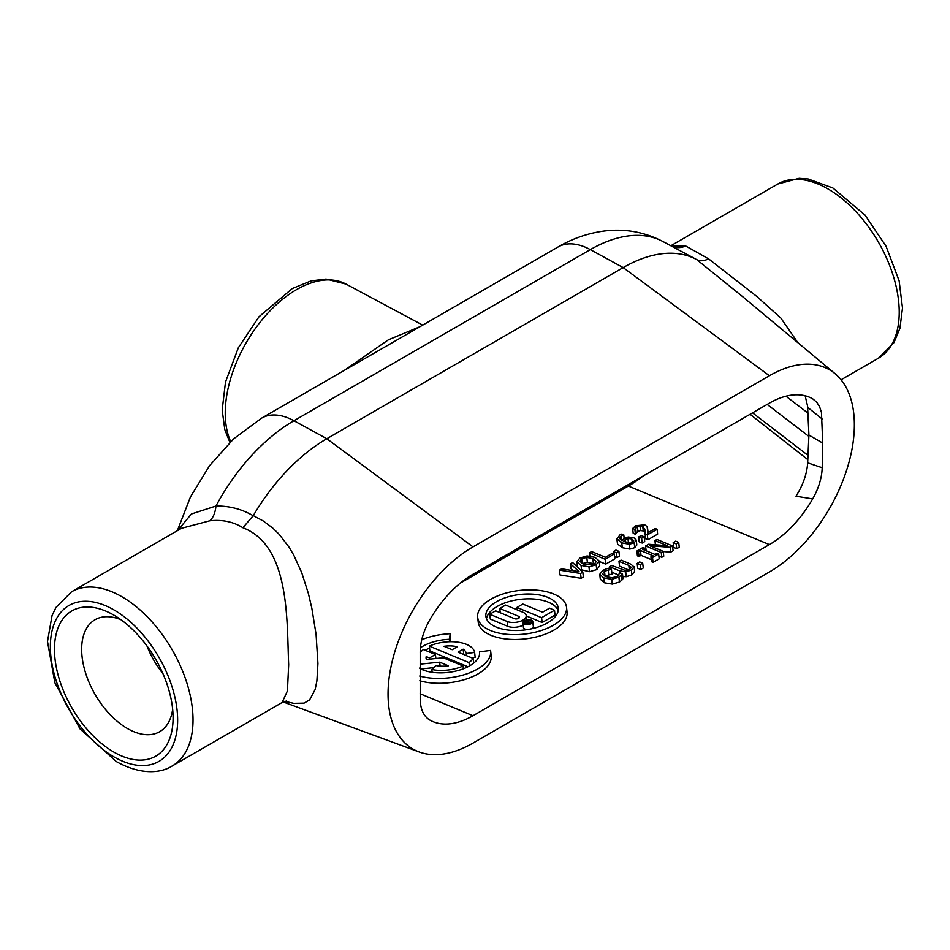 <?xml version="1.0" encoding="UTF-8"?>
<svg xmlns="http://www.w3.org/2000/svg" width="950" height="950" viewBox="0 0 950 950"><rect width="100%" height="100%" fill="white"/><g stroke="black" fill="none" stroke-linecap="round" stroke-linejoin="round"><path stroke-width="1.43" d="M526.538 621.704L528.2 621.882L527.274 622.642L525.896 622.072L526.538 621.704L526.609 622.369M528.758 624.091L529.221 623.449L527.713 622.82L531.679 622.024L528.663 622.096A1.568 0.772 -6.5 0 0 528.746 621.799A1.568 0.772 -6.5 0 0 527.749 621.205A1.568 0.772 -6.5 0 0 526.098 621.526L524.958 622.179L528.711 623.746M525.16 623.948L524.958 622.179M531.121 623.129L531.038 622.404M528.426 623.117L528.354 622.464M514.52 618.664L495.651 610.826L489.761 614.222L507.146 621.443A11.222 5.51 -6.5 0 0 519.614 621.526A11.222 5.51 -6.5 0 0 526.229 615.588A11.222 5.51 -6.5 0 0 523.011 612.275L505.637 605.067L499.759 608.463L518.629 616.289A2.909 1.425 173.5 0 1 519.46 617.156A2.909 1.425 173.5 0 1 517.75 618.688A2.909 1.425 173.5 0 1 514.52 618.664M500.246 612.738L499.759 608.463M523.189 625.124A11.222 5.51 173.5 0 1 507.692 626.276L490.319 619.068L489.761 614.222M530.789 620.457A4.156 2.042 173.5 0 1 531.976 621.692A4.156 2.042 173.5 0 1 528.081 624.186A4.156 2.042 173.5 0 1 523.723 622.63A4.156 2.042 173.5 0 1 526.169 620.433A4.156 2.042 173.5 0 1 530.789 620.457M531.359 620.136A4.964 2.434 -6.5 0 0 525.849 620.089A4.964 2.434 -6.5 0 0 522.916 622.725A4.964 2.434 -6.5 0 0 528.129 624.578A4.964 2.434 -6.5 0 0 532.784 621.597A4.964 2.434 -6.5 0 0 531.359 620.136M532.784 621.597L533.33 626.43A4.964 2.434 173.5 0 1 530.575 629.007M528.141 629.47A4.964 2.434 173.5 0 1 523.462 627.558L522.916 622.725M547.865 597.372A36.432 17.907 173.5 0 1 558.303 608.131A36.432 17.907 173.5 0 1 524.127 630.028A36.432 17.907 173.5 0 1 485.889 616.36A36.432 17.907 173.5 0 1 507.371 597.063A36.432 17.907 173.5 0 1 547.865 597.372M558.244 610.577A36.432 17.907 -6.5 0 0 548.411 602.205A36.432 17.907 -6.5 0 0 510.221 601.243A36.432 17.907 -6.5 0 0 486.507 618.735M553.719 593.987A44.709 21.969 -6.5 0 0 504.034 593.619A44.709 21.969 -6.5 0 0 477.672 617.298A44.709 21.969 -6.5 0 0 524.578 634.066A44.709 21.969 -6.5 0 0 566.521 607.192A44.709 21.969 -6.5 0 0 553.719 593.987M566.521 607.192L567.067 612.026A44.709 21.969 173.5 0 1 525.136 638.911A44.709 21.969 173.5 0 1 478.23 622.131L477.672 617.298M542.533 612.216L522.809 604.034L516.931 607.43L541.595 617.666L554.491 610.221L549.551 608.166L542.533 612.216M541.595 617.666L542.153 622.511L555.049 615.054L554.491 610.221M542.153 622.511L526.264 615.909M517.204 609.864L516.931 607.43M769.405 544.587L473.017 715.706A86.628 50.017 -60 0 1 434.233 722.107A86.628 50.017 -60 0 1 429.721 719.993C423.747 716.288 420.577 709.567 420.221 699.818L420.221 651.094C420.577 640.941 423.747 630.551 429.721 619.946A86.628 50.017 -60 0 1 473.017 574.239L769.405 403.133A86.628 50.017 -60 0 1 812.701 398.834L816.656 402.123L819.613 406.766L821.441 412.336L822.748 443.056L808.925 435.076L807.666 462.804C806.989 473.765 803.106 484.904 796.005 496.209L812.701 498.892A86.628 50.017 -60 0 1 769.405 544.587L628.389 486.056A89.419 51.621 60 0 1 626.881 485.414M429.59 648.173A33.535 16.483 -6.5 0 0 425.03 650.192M419.674 676.044A44.709 21.969 -6.5 0 0 467.305 673.681A44.709 21.969 -6.5 0 0 490.651 650.999L491.197 655.832A44.709 21.969 173.5 0 1 467.614 678.597A44.709 21.969 173.5 0 1 419.793 680.758M420.423 647.769A33.535 16.483 173.5 0 1 449.303 639.303L450.324 633.709L450.288 641.701M433.841 667.636L420.814 668.954A28.643 14.072 173.5 0 1 419.853 667.838M466.569 655.666L466.319 653.493L474.632 652.436L475.178 657.281L471.556 657.732M464.954 655.001A20.259 9.951 -6.5 0 0 463.731 654.016L463.244 654.289M467.97 666.734L429.899 650.94L429.353 646.107L469.027 662.578A28.643 14.072 -6.5 0 0 473.136 658.398L458.054 652.127L463.173 649.171A20.259 9.951 173.5 0 1 466.319 653.493M670.759 552.128L670.201 547.295L672.564 545.929L673.111 550.763L670.759 552.128L663.242 551.558M661.806 557.294L661.248 552.461L663.207 551.332L663.765 556.166L661.806 557.294L658.896 556.094M642.711 563.16L643.269 567.993L640.727 569.466L637.735 568.219L637.189 563.386L640.181 564.621L642.711 563.16L639.718 561.913L637.189 563.386M622.488 573.788L623.034 578.621L621.822 580.201L619.459 582.018L612.322 584.096L604.295 582.742L600.305 579.132L599.759 574.287L603.749 577.909L611.776 579.263L618.913 577.184L622.488 573.788L620.006 572.755L617.144 576.413L612.133 577.754L605.946 576.638L602.609 573.8M611.836 574.133L611.456 569.204L612.002 574.038L604.853 576.128M644.159 536.75L644.717 541.583L642.176 543.044L639.184 541.809L638.637 536.976L641.63 538.211L644.159 536.75L641.167 535.503L638.637 536.976M636.821 545.003L634.754 547.663L629.85 549.076L622.321 547.687L617.512 543.97L616.859 538.709L621.775 542.854L629.304 544.243L634.208 542.818L636.262 540.016L636.821 545.003L636.274 540.17L633.828 537.676L628.116 537.011L624.126 538.401L623.818 534.886L621.799 534.054L619.792 534.992L616.966 539.137L617.512 543.97M624.126 538.401L621.894 540.74L621.324 535.907L623.722 534.945M605.72 564.098L605.174 559.265L614.329 553.969L614.876 558.814L605.72 564.098L599.224 561.403M599.165 560.951L599.723 565.784L596.754 569.608L589.523 571.663L579.975 569.454M577.683 567.293L576.923 561.794L581.067 565.416L588.976 566.829L596.196 564.763L599.165 560.939L595.044 557.341L587.1 555.928L579.892 557.994L576.923 561.806L577.469 566.651M582.837 572.161L583.383 576.994L581.115 578.301L560.013 574.952L559.467 570.119L580.569 573.467L582.837 572.161L572.624 562.519L570.487 563.754L579.108 571.674L561.723 568.812L559.467 570.119M573.361 570.736L571.033 568.587L570.487 563.754M616.942 557.614L616.396 552.781L618.925 551.321L619.483 556.154L616.942 557.614L614.638 556.664M657.103 529.281L657.649 534.114L647.9 539.742L645.679 538.816L645.133 533.983L647.354 534.909L657.103 529.281L655.286 528.521L647.52 533.009L647.591 528.354L648.149 533.188M645.216 532.629L643.281 530.931L640.526 530.563L637.961 531.418L635.419 534.232L633.187 533.306L632.641 528.473L634.873 529.399L637.414 526.585L639.979 525.73L642.722 526.098L645.181 530.219L645.133 533.983M634.624 571.354L631.916 574.881L626.264 576.709L622.796 576.496M618.83 575.118L611.788 572.197M628.484 569.857L619.554 566.153L619.008 561.319L628.829 565.393L631.311 567.316M658.647 553.957L659.205 558.802L653.078 562.329L651.486 561.664L650.928 556.831L652.531 557.496L658.647 553.957L657.056 553.292L655.037 554.456L642.58 549.29L644.599 548.126L642.996 547.461L636.88 551L638.471 551.665L640.49 550.501L652.947 555.667L650.928 556.831M651.237 559.574L641.036 555.334L639.029 556.498L637.426 555.833L636.88 551M678.716 542.379L679.262 547.212L676.721 548.684L673.728 547.438L673.182 542.604L676.174 543.839L678.716 542.379L675.723 541.132L673.182 542.604M479.584 652.697L479.477 651.831A33.535 16.483 173.5 0 1 479.548 652.258A33.535 16.483 173.5 0 1 457.9 670.557A33.535 16.483 173.5 0 1 419.841 668.456M449.576 641.713L449.303 639.303M490.651 650.999A44.709 21.969 -6.5 0 0 490.568 650.418L479.477 651.831M450.324 633.709A44.709 21.969 -6.5 0 0 421.776 639.706M435.884 658.504L435.433 654.514L423.427 649.527A28.643 14.072 -6.5 0 0 420.197 652.531M429.649 659.134L429.507 657.934L435.433 654.514M426.538 659.443L426.218 656.569L429.507 657.934M463.422 668.764L463.101 665.998L443.258 657.756L426.36 659.466A20.259 9.951 173.5 0 1 426.099 658.338A20.259 9.951 173.5 0 1 426.218 656.569M432.167 672.268L431.858 669.501A28.643 14.072 -6.5 0 0 463.101 665.998M440.135 666.104L439.684 662.162L448.459 665.796A20.259 9.951 173.5 0 1 436.062 665.558L431.858 669.501M420.814 668.954L420.268 664.121L439.684 662.162M443.994 646.297A20.259 9.951 173.5 0 1 457.306 646.736L452.188 649.693L443.994 646.297M474.632 652.436A28.643 14.072 -6.5 0 0 458.043 642.164A28.643 14.072 -6.5 0 0 429.353 646.107M463.731 654.016L463.173 649.171M473.67 663.1L473.136 658.398M469.419 665.962L469.027 662.578M663.207 551.332L649.717 545.727L670.201 547.295M646.143 550.763L645.596 545.965L661.248 552.461M655.429 544.778L654.954 540.562L667.339 545.704L648.589 544.243L645.596 545.965M672.564 545.929L656.913 539.434L654.954 540.562M640.727 569.466L640.181 564.621M611.456 569.204L608.938 568.159L605.922 568.991L602.739 570.428L599.759 574.287M602.621 573.859L604.509 571.176L611.289 569.299M621.822 580.201L621.276 575.367M642.176 543.044L641.63 538.211M631.762 538.959L633.674 540.562L632.51 542.106L629.648 542.878L623.438 541.381L625.385 539.398L627.962 538.448L631.762 538.959L632.142 542.296M628.461 542.866L627.962 538.448M629.85 549.076L629.304 544.243M624.209 538.353L623.818 534.886M621.929 540.752L619.459 538.329L621.324 535.907M589.891 556.023L589.523 552.758L605.174 559.265M614.329 553.969L612.477 553.209L605.423 557.282L591.624 551.546L589.523 552.758M579.821 561.438L581.709 558.731L586.827 557.389L592.847 558.612L596.303 561.509L594.415 564.015L583.253 564.146L579.773 561.212M594.51 563.956L587.373 562.222L582.148 563.635M599.165 560.939L599.723 565.784M581.115 578.301L580.569 573.467M613.641 553.684L613.403 551.534L616.396 552.781M618.925 551.321L615.932 550.074L613.403 551.534M647.9 539.742L647.354 534.909M636.215 532.926L635.669 528.081M635.538 534.161L634.992 529.328M635.419 534.232L634.873 529.399M648.066 532.689L647.081 526.585L644.765 524.804L635.752 525.742L632.641 528.473M609.876 568.551L609.663 566.711L619.436 570.76L625.717 571.864L631.358 570.048L634.125 566.758L634.671 571.591M631.311 567.554L629.589 569.311L625.373 570.463L611.764 565.499L609.663 566.711M634.683 571.841L634.137 567.008L630.871 564.158L621.11 560.108L619.008 561.319M653.078 562.329L652.531 557.496M641.036 555.334L640.49 550.501M639.029 556.498L638.471 551.665M644.836 550.216L644.599 548.126M676.721 548.684L676.174 543.839M807.809 459.61L750.084 414.283M419.995 326.705L388.348 339.863L344.268 370.429M797.846 342.665L780.876 318.096L756.746 296.412L708.593 258.851L685.734 246.014L671.104 245.896M181.509 528.295L209.819 520.778C222.324 519.436 233.344 521.752 242.879 527.725C290.332 545.799 286.71 621.146 288.681 664.703L287.434 690.887L282.126 702.513M54.471 649.301A83.873 48.426 60 0 1 113.786 615.066A83.873 48.426 60 0 1 173.09 717.784A83.873 48.426 60 0 1 113.786 752.032A83.873 48.426 60 0 1 54.471 649.301M805.149 395.782L807.583 406.113L808.925 435.076M785.923 396.209L807.928 413.072M812.701 498.892C818.674 488.276 821.845 477.897 822.201 467.744L822.748 443.056M685.734 246.014A22.349 19.926 -66.2 0 1 673.17 247.012M708.593 258.851C704.021 261.084 700.079 261.345 696.778 259.647L742.092 296.21L835.157 373.766A120.151 69.374 120 0 0 769.405 375.749L473.017 546.867A120.151 69.374 120 0 0 393.003 658.184A120.151 69.374 120 0 0 419.211 751.961A120.151 69.374 120 0 0 473.017 743.078L769.405 571.971A120.151 69.374 120 0 0 846.189 471.532A120.151 69.374 120 0 0 835.157 373.766M696.706 259.611A149.221 86.153 120 0 0 696.398 259.445A149.221 86.153 120 0 0 623.188 267.603L326.812 438.722A149.221 86.153 120 0 0 253.294 515.612L242.879 527.725M284.798 701.302L293.74 703.344L304.083 703.131L309.652 699.865L315.151 689.51L316.896 680.984L317.941 663.528L316.089 634.339L311.802 607.976L308.418 593.607L301.696 572.541L293.74 555.073L289.014 547.105L279.229 534.375L272.864 528.141L263.447 521.075L253.294 515.612M209.819 520.778A22.349 12.291 85.9 0 0 215.959 506.029L191.413 513.974L177.697 530.492M253.223 515.731L253.223 515.731C241.763 509.058 229.342 505.827 215.959 506.029A147.998 85.452 -60 0 1 293.954 420.743L590.33 249.636A147.998 85.452 -60 0 1 662.946 241.537L696.398 259.445M172.651 709.175A64.647 37.323 60 0 1 160.396 731.262A64.647 37.323 60 0 1 110.343 714.851A64.647 37.323 60 0 1 81.664 649.301A64.647 37.323 60 0 1 95.76 619.317A64.647 37.323 60 0 1 121.018 619.756M162.949 673.621A62.142 35.874 60 0 1 146.953 645.929M518.842 618.177L518.629 616.289M507.692 626.276L507.146 621.443M460.406 583.039L628.389 486.056A114.653 66.191 120 0 0 642.924 476.152M473.017 715.706L420.09 693.726M612.322 584.096L611.776 579.263M604.295 582.742L603.749 577.909M608.748 574.619L608.202 569.786M605.055 576.009L604.509 571.176M619.459 582.018L618.913 577.184M625.717 542.308L625.385 539.398M634.754 547.663L634.208 542.818M622.321 547.687L621.775 542.854M593.394 563.445L592.847 558.612M582.255 563.576L581.709 558.731M587.373 562.222L586.827 557.389M596.754 569.608L596.196 564.763M589.523 571.663L588.976 566.829M581.614 570.249L581.067 565.416M643.281 530.931L642.722 526.098M640.526 530.563L639.979 525.73M637.961 531.418L637.414 526.585M626.264 576.709L625.717 571.864M619.744 573.515L619.436 570.76M629.292 569.477L628.829 565.393M631.916 574.881L631.358 570.048M230.708 441.608A100.866 58.235 -60 0 1 225.245 413.167A100.866 58.235 -60 0 1 268.66 312.301A100.866 58.235 -60 0 1 346.061 284.109L422.714 325.137M777.801 184.027A100.593 58.081 60 0 1 855.321 210.971A100.593 58.081 60 0 1 899.222 312.206A100.593 58.081 60 0 1 878.394 358.257L893.962 342.665L899.947 328.249L902.5 308.026L899.139 280.868L886.053 246.252L864.975 215.033L832.889 187.993L808.177 179.004L799.116 178.339L777.801 184.027L670.854 245.765M193.028 719.922A100.593 58.081 -120 0 0 149.126 618.688A100.593 58.081 -120 0 0 71.606 591.743L56.026 607.359L52.06 615.541L47.5 641.44L54.863 682.741L80.002 728.852L116.316 761.544C141.443 775.604 161.488 772.92 172.199 765.973A100.593 58.081 -120 0 0 193.028 719.922M114.012 756.901A90.001 51.965 60 0 1 50.362 646.677A90.001 51.965 60 0 1 114.012 609.924A90.001 51.965 60 0 1 177.65 720.159A90.001 51.965 60 0 1 114.012 756.901M752.566 412.858L807.999 455.323M808.866 436.383L767.161 404.427M807.666 407.348L822.201 419.009M822.201 467.744L807.666 462.804M769.405 375.749L623.188 267.603L590.33 249.636A67.058 38.724 60 0 0 558.042 247.012C572.232 238.711 587.326 233.415 603.309 231.147C624.209 228.333 644.088 231.788 662.946 241.537M473.017 546.867L326.812 438.722L293.954 420.743A67.058 38.724 60 0 0 261.666 418.119L558.042 247.012M526.716 619.875L526.229 615.588M841.082 379.798L878.394 358.257M346.061 284.109L326.052 279.062L311.03 280.903L292.291 288.562L259.017 316.766L238.331 347.807L225.494 382.078L222.181 410.079L224.817 429.661L229.912 442.379M172.199 765.973L282.494 702.299L286.579 700.969M71.606 591.743L181.723 528.164M419.211 751.961L283.183 701.955M177.365 530.682L190.487 496.862L209.606 465.642L233.652 438.841L261.666 418.119"/></g></svg>
